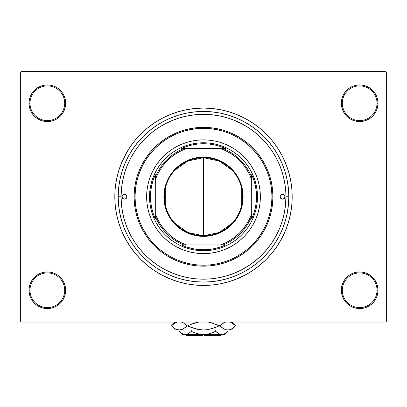 <?xml version="1.0" encoding="UTF-8"?>
<svg xmlns="http://www.w3.org/2000/svg" width="407" height="407" viewBox="0 0 407 407"><rect width="100%" height="100%" fill="white"/><g stroke="black" fill="none" stroke-linecap="round" stroke-linejoin="round"><path stroke-width="0.61" d="M341.346 290.257L342.307 290.257A17.353 17.353 0 0 0 359.661 307.606A17.353 17.353 0 0 0 377.009 290.257A17.353 17.353 0 0 0 359.661 272.904A17.353 17.353 0 0 0 342.307 290.257L341.346 290.257A18.315 18.315 0 0 1 359.661 271.942A18.315 18.315 0 0 1 377.976 290.257L377.009 290.257A17.353 17.353 0 0 1 359.661 307.606A17.353 17.353 0 0 1 342.307 290.257A17.353 17.353 0 0 1 359.661 272.904A17.353 17.353 0 0 1 377.009 290.257L377.976 290.257L377.625 286.681L376.582 283.247L374.888 280.082L372.608 277.304L369.836 275.025L366.666 273.336L363.232 272.293L359.661 271.942L356.084 272.293L352.65 273.336L349.486 275.025L346.708 277.304L344.429 280.082L342.74 283.247L341.697 286.681L341.346 290.257L341.697 293.829L342.74 297.263L344.429 300.432L346.708 303.205L349.486 305.484L352.65 307.178L356.084 308.216L359.661 308.572L363.232 308.216L366.666 307.178L369.836 305.484L372.608 303.205L374.888 300.432L376.582 297.263L377.625 293.829L377.976 290.257A18.315 18.315 0 0 1 359.661 308.572A18.315 18.315 0 0 1 341.346 290.257L341.697 293.829M64.693 290.257A17.353 17.353 0 0 0 47.339 272.904A17.353 17.353 0 0 0 29.991 290.257L29.024 290.257A18.315 18.315 0 0 1 47.339 271.942A18.315 18.315 0 0 1 65.654 290.257L64.693 290.257A17.353 17.353 0 0 1 47.339 307.606A17.353 17.353 0 0 1 29.991 290.257A17.353 17.353 0 0 1 47.339 272.904A17.353 17.353 0 0 1 64.693 290.257L65.654 290.257L65.303 286.681L64.26 283.247L62.571 280.082L60.292 277.304L57.514 275.025L54.35 273.336L50.916 272.293L47.339 271.942L43.768 272.293L40.334 273.336L37.164 275.025L34.392 277.304L32.112 280.082L30.418 283.247L29.375 286.681L29.024 290.257L29.375 293.829L30.418 297.263L32.112 300.432L34.392 303.205L37.164 305.484L40.334 307.178L43.768 308.216L47.339 308.572L50.916 308.216L54.35 307.178L57.514 305.484L60.292 303.205L62.571 300.432L64.26 297.263L65.303 293.829L65.654 290.257A18.315 18.315 0 0 1 47.339 308.572A18.315 18.315 0 0 1 29.024 290.257L29.991 290.257A17.353 17.353 0 0 0 47.339 307.606A17.353 17.353 0 0 0 64.693 290.257M65.654 103.251A18.315 18.315 0 0 1 47.339 121.566A18.315 18.315 0 0 1 29.024 103.251L29.991 103.251A17.353 17.353 0 0 0 47.339 120.599A17.353 17.353 0 0 0 64.693 103.251A17.353 17.353 0 0 0 47.339 85.897A17.353 17.353 0 0 0 29.991 103.251L29.024 103.251A18.315 18.315 0 0 1 47.339 84.936A18.315 18.315 0 0 1 65.654 103.251L64.693 103.251A17.353 17.353 0 0 1 47.339 120.599A17.353 17.353 0 0 1 29.991 103.251A17.353 17.353 0 0 1 47.339 85.897A17.353 17.353 0 0 1 64.693 103.251L65.654 103.251L65.303 99.674L64.26 96.24L62.571 93.076L60.292 90.298L57.514 88.019L54.35 86.33L50.916 85.287L47.339 84.936L43.768 85.287L40.334 86.33L37.164 88.019L34.392 90.298L32.112 93.076L30.418 96.24L29.375 99.674L29.024 103.251L29.375 106.822L30.418 110.256L32.112 113.426L34.392 116.199L37.164 118.478L40.334 120.172L43.768 121.215L47.339 121.566L50.916 121.215L54.35 120.172L57.514 118.478L60.292 116.199L62.571 113.426L64.26 110.256L65.303 106.822L65.654 103.251L65.303 99.674M377.009 103.251A17.353 17.353 0 0 0 359.661 85.897A17.353 17.353 0 0 0 342.307 103.251L341.346 103.251A18.315 18.315 0 0 1 359.661 84.936A18.315 18.315 0 0 1 377.976 103.251L377.009 103.251A17.353 17.353 0 0 1 359.661 120.599A17.353 17.353 0 0 1 342.307 103.251A17.353 17.353 0 0 1 359.661 85.897A17.353 17.353 0 0 1 377.009 103.251L377.976 103.251L377.625 99.674L376.582 96.24L374.888 93.076L372.608 90.298L369.836 88.019L366.666 86.33L363.232 85.287L359.661 84.936L356.084 85.287L352.65 86.33L349.486 88.019L346.708 90.298L344.429 93.076L342.74 96.24L341.697 99.674L341.346 103.251L341.697 106.822L342.74 110.256L344.429 113.426L346.708 116.199L349.486 118.478L352.65 120.172L356.084 121.215L359.661 121.566L363.232 121.215L366.666 120.172L369.836 118.478L372.608 116.199L374.888 113.426L376.582 110.256L377.625 106.822L377.976 103.251A18.315 18.315 0 0 1 359.661 121.566A18.315 18.315 0 0 1 341.346 103.251L342.307 103.251A17.353 17.353 0 0 0 359.661 120.599A17.353 17.353 0 0 0 377.009 103.251M211.604 278.77L219.577 277.584L227.427 275.62L235.037 272.899L242.353 269.439L249.288 265.278L255.784 260.46L261.777 255.031L267.211 249.038L272.029 242.541L276.185 235.602L279.645 228.291L282.366 220.675L284.335 212.83L285.521 204.833L285.918 196.754A82.418 82.418 0 0 1 203.5 279.171A82.418 82.418 0 0 1 121.083 196.754A82.418 82.418 0 0 1 203.5 114.336A82.418 82.418 0 0 1 285.918 196.754L288.807 196.754A85.307 85.307 0 0 1 203.5 282.061A85.307 85.307 0 0 1 118.193 196.754L118.6 188.39L119.831 180.108L121.866 171.988L124.684 164.107L128.266 156.537L132.57 149.359L137.556 142.633L143.178 136.431L149.379 130.81L156.105 125.819L163.283 121.515L170.854 117.938L178.734 115.115L186.859 113.08L195.136 111.854L203.5 111.442L211.864 111.854L220.141 113.08L228.266 115.115L236.146 117.938L243.717 121.515L250.895 125.819L257.621 130.81L263.822 136.431L269.444 142.633L274.43 149.359L278.734 156.537L282.316 164.107L285.134 171.988L287.169 180.108L288.4 188.39L288.807 196.754L288.4 205.113L287.169 213.395L285.134 221.515L282.316 229.4L278.734 236.966L274.43 244.149L269.444 250.87L263.822 257.076L257.621 262.698L250.895 267.684L243.717 271.988L236.146 275.57L228.266 278.388L220.141 280.423L211.864 281.649L203.5 282.061L195.136 281.649L186.859 280.423L178.734 278.388L170.854 275.57L163.283 271.988L156.105 267.684L149.379 262.698L143.178 257.076L137.556 250.87L132.57 244.149L128.266 236.966L124.684 229.4L121.866 221.515L119.831 213.395L118.6 205.113L118.193 196.754L121.083 196.754L118.193 196.754A85.307 85.307 0 0 1 203.5 111.442A85.307 85.307 0 0 1 288.807 196.754L285.918 196.754L285.816 192.643M282.651 173.779L283.221 175.844M279.568 242.343L285.434 230.688L288.365 222.497L290.481 214.051L291.758 205.443L292.185 196.754A88.685 88.685 0 0 1 203.5 285.434A88.685 88.685 0 0 1 114.815 196.754A88.685 88.685 0 0 1 203.5 108.069A88.685 88.685 0 0 1 292.185 196.754L291.758 188.059L290.481 179.451L288.365 171.011L285.434 162.815L281.71 154.945L278.81 149.924M385.688 322.064L21.312 322.064L20.35 321.103L20.35 72.405L21.312 71.439L385.688 71.439L21.312 71.439L20.35 72.405L20.35 321.103L21.312 322.064L385.688 322.064L386.65 321.103L386.65 72.405L386.65 321.103L385.688 322.064M204.533 114.342L201.328 114.362M189.092 115.603L185.846 116.249M145.594 138.105L143.62 140.125M140.354 143.788L138.385 146.23M135.663 149.944L133.862 152.666M123.148 178.419L122.527 181.385M121.718 186.523L121.444 189.036M124.171 219.098L124.868 221.449M127.004 227.427L127.411 228.429M130.566 235.134L131.593 237.032M150.916 260.215L152.386 261.406M195.431 278.775L203.531 279.171M385.688 71.439L386.65 72.405L385.688 71.439M127.432 151.16L121.566 162.815L118.635 171.011L116.519 179.451L115.242 188.059L114.815 196.754L115.242 205.443L116.519 214.051L118.635 222.497L121.566 230.688L125.29 238.558L128.19 243.584M125.29 238.558L129.762 246.021L134.946 253.012L140.791 259.463L147.242 265.303L154.233 270.492L161.696 274.964L169.561 278.683L177.757 281.619L186.197 283.73L194.805 285.007L203.5 285.434L209.3 285.246M288.365 222.497L289.865 216.89M281.71 154.945L277.238 147.482L272.054 140.491L266.209 134.045L259.758 128.2L252.767 123.016L245.304 118.539L237.439 114.82L229.243 111.889L220.803 109.773L212.195 108.496L203.5 108.069L197.7 108.257M118.635 171.011L117.135 176.613M376.582 96.24L374.888 93.076L372.608 90.298M366.666 86.33L363.232 85.287L359.661 84.936L356.084 85.287L352.65 86.33M349.486 88.019L346.708 90.298M341.697 99.674L341.346 103.251M54.35 86.33L50.916 85.287L47.339 84.936L43.768 85.287L40.334 86.33M30.418 110.256L32.112 113.426L34.392 116.199M57.514 118.478L60.292 116.199M30.418 297.263L32.112 300.432L34.392 303.205M40.334 307.178L43.768 308.216L47.339 308.572L50.916 308.216L54.35 307.178M57.514 305.484L60.292 303.205M65.303 293.829L65.654 290.257M376.582 283.247L374.888 280.082L372.608 277.304M349.486 275.025L346.708 277.304M352.65 307.178L356.084 308.216L359.661 308.572L363.232 308.216L366.666 307.178M203.5 108.069L194.805 108.496L186.197 109.773L177.757 111.889L169.561 114.82L161.696 118.539L154.233 123.016L147.242 128.2L140.791 134.045L134.946 140.491L129.762 147.482L125.29 154.945M203.5 285.434L212.195 285.007L220.803 283.73L229.243 281.619L237.439 278.683L245.304 274.964L252.767 270.492L259.758 265.303L266.209 259.463L272.054 253.012L277.238 246.021L281.71 238.558M182.595 276.475L179.055 275.463M227.945 275.463L226.475 275.9M126.867 196.754A2.411 2.411 0 0 1 124.456 199.16A2.411 2.411 0 0 1 122.044 196.754L122.751 195.05L124.456 194.343L126.16 195.05L126.867 196.754L126.16 198.458L124.456 199.16L122.751 198.458L122.044 196.754A2.411 2.411 0 0 1 124.456 194.343A2.411 2.411 0 0 1 126.867 196.754M284.956 196.754A2.411 2.411 0 0 1 282.544 199.16A2.411 2.411 0 0 1 280.133 196.754L280.84 195.05L282.544 194.343L284.249 195.05L284.956 196.754L284.249 198.458L282.544 199.16L280.84 198.458L280.133 196.754A2.411 2.411 0 0 1 282.544 194.343A2.411 2.411 0 0 1 284.956 196.754M259.284 207.824A56.873 56.873 0 0 0 260.373 196.754A56.873 56.873 0 0 1 203.5 253.627A56.873 56.873 0 0 1 146.627 196.754A56.873 56.873 0 0 0 147.716 207.824M147.726 207.87A56.873 56.873 0 0 0 150.936 218.473M150.972 218.559A56.873 56.873 0 0 0 181.695 249.277M181.781 249.313A56.873 56.873 0 0 0 192.384 252.528M192.43 252.538A56.873 56.873 0 0 0 214.57 252.538M214.616 252.528A56.873 56.873 0 0 0 225.219 249.313M225.305 249.277A56.873 56.873 0 0 0 256.028 218.559M256.064 218.473A56.873 56.873 0 0 0 259.274 207.87M134.096 196.754L135.058 196.754A68.442 68.442 0 0 1 203.5 128.312A68.442 68.442 0 0 1 271.942 196.754L272.904 196.754A69.404 69.404 0 0 0 203.5 127.35A69.404 69.404 0 0 0 134.096 196.754A69.404 69.404 0 0 1 203.5 127.35A69.404 69.404 0 0 1 272.904 196.754L272.568 203.556L271.571 210.292L269.917 216.9L267.623 223.311L264.708 229.472L261.208 235.312L257.148 240.781L252.574 245.828L247.527 250.402L242.058 254.461L236.218 257.962L230.062 260.872L223.647 263.166L217.038 264.825L210.302 265.822L203.5 266.158L196.698 265.822L189.962 264.825L183.353 263.166L176.938 260.872L170.782 257.962L164.942 254.461L159.473 250.402L154.426 245.828L149.852 240.781L145.792 235.312L142.292 229.472L139.377 223.311L137.083 216.9L135.429 210.292L134.432 203.556L134.096 196.754L134.432 189.952L135.429 183.211L137.083 176.607L139.377 170.192L142.292 164.036L145.792 158.196L149.852 152.722L154.426 147.675L159.473 143.101L164.942 139.046L170.782 135.541L176.938 132.631L183.353 130.337L189.962 128.683L196.698 127.681L203.5 127.35L210.302 127.681L217.038 128.683L223.647 130.337L230.062 132.631L236.218 135.541L242.058 139.046L247.527 143.101L252.574 147.675L257.148 152.722L261.208 158.196L264.708 164.036L267.623 170.192L269.917 176.607L271.571 183.211L272.568 189.952L272.904 196.754A69.404 69.404 0 0 1 203.5 266.158A69.404 69.404 0 0 1 134.096 196.754A69.404 69.404 0 0 0 203.5 266.158A69.404 69.404 0 0 0 272.904 196.754L271.942 196.754L271.611 190.044L270.624 183.399L268.991 176.887L266.733 170.564L263.858 164.489L260.404 158.73L256.405 153.332L251.892 148.357L246.917 143.849L241.524 139.845L235.765 136.396L229.69 133.521L223.367 131.258L216.85 129.63L210.21 128.643L203.5 128.312L196.79 128.643L190.15 129.63L183.633 131.258L177.31 133.521L171.235 136.396L165.476 139.845L160.083 143.849L155.108 148.357L150.595 153.332L146.596 158.73L143.142 164.489L140.267 170.564L138.009 176.887L136.376 183.399L135.389 190.044L135.058 196.754L135.389 203.459L136.376 210.104L138.009 216.621L140.267 222.944L143.142 229.014L146.596 234.778L150.595 240.171L155.108 245.146L160.083 249.659L165.476 253.658L171.235 257.112L177.31 259.981L183.633 262.245L190.15 263.878L196.79 264.865L203.5 265.191L210.21 264.865L216.85 263.878L223.367 262.245L229.69 259.981L235.765 257.112L241.524 253.658L246.917 249.659L251.892 245.146L256.405 240.171L260.404 234.778L263.858 229.014L266.733 222.944L268.991 216.621L270.624 210.104L271.611 203.459L271.942 196.754A68.442 68.442 0 0 1 203.5 265.191A68.442 68.442 0 0 1 135.058 196.754L134.096 196.754M285.521 188.675L284.335 180.672L282.366 172.827L279.645 165.211L276.185 157.901L272.029 150.961L267.211 144.47L261.777 138.477L255.784 133.043L249.288 128.225L242.353 124.069L235.037 120.609L227.427 117.882L219.577 115.919L211.579 114.733L203.5 114.336L195.421 114.733L187.423 115.919L179.573 117.882L171.963 120.609L164.647 124.069L157.713 128.225L151.216 133.043L145.223 138.477L139.789 144.47L134.971 150.961L130.815 157.901L127.355 165.211L124.634 172.827L122.665 180.672L121.479 188.675L121.083 196.754L121.479 204.833L122.665 212.83L124.634 220.675L127.355 228.291L130.815 235.602L134.971 242.541L139.789 249.038L145.223 255.031L151.216 260.46L157.713 265.278L164.647 269.439L171.963 272.899L179.573 275.62L187.423 277.584L195.421 278.775M203.5 279.171L211.579 278.775M282.366 172.827L279.645 165.211M179.573 117.882L171.963 120.609M124.634 220.675L127.355 228.291M227.427 275.62L235.037 272.899M187.831 145.096L192.969 143.808L198.209 143.03L203.5 142.771L208.791 143.03L214.031 143.808L219.17 145.096L224.155 146.881L228.948 149.145L233.491 151.867L237.744 155.026L241.672 158.582L245.228 162.505L248.382 166.763L251.109 171.306L253.373 176.094L255.158 181.084L256.446 186.223L257.219 191.463L257.483 196.754L257.219 202.045L256.446 207.285L255.158 212.423L253.373 217.409L251.109 222.197L248.382 226.745L245.228 230.998L241.672 234.92L237.744 238.482L233.491 241.636L228.948 244.358L224.155 246.627L219.17 248.407L214.031 249.695L208.791 250.473L203.5 250.732L198.209 250.473L192.969 249.695L187.831 248.407L182.845 246.627L178.052 244.358L173.509 241.636L169.256 238.482L165.328 234.92L161.772 230.998L158.618 226.745L155.891 222.197L153.627 217.409L151.842 212.423L150.554 207.285L149.781 202.045L149.517 196.754L149.781 191.463L150.554 186.223L151.842 181.084L153.627 176.094L155.891 171.306L158.618 166.763L161.772 162.505L165.328 158.582L169.256 155.026L173.509 151.867L178.052 149.145L182.845 146.881L187.831 145.096L192.969 143.808M147.716 185.678A56.873 56.873 0 0 0 146.627 196.754L146.902 191.178L147.721 185.658L149.074 180.245L150.956 174.99L153.342 169.943L156.212 165.156L159.539 160.673L163.283 156.537L167.419 152.788L171.902 149.466L176.689 146.596L181.736 144.21L186.991 142.328L192.404 140.975L197.924 140.156L203.5 139.881L209.076 140.156L214.596 140.975L220.009 142.328L225.264 144.21L230.311 146.596L235.098 149.466L239.581 152.788L243.717 156.537L247.461 160.673L250.788 165.156L253.658 169.943L256.044 174.99L257.926 180.245L259.279 185.658L260.098 191.178L260.373 196.754L260.098 202.325L259.279 207.85L257.926 213.263L256.044 218.518L253.658 223.56L250.788 228.347L247.461 232.835L243.717 236.966L239.581 240.715L235.098 244.042L230.311 246.912L225.264 249.298L220.009 251.175L214.596 252.533L209.076 253.352L203.5 253.627L197.924 253.352L192.404 252.533L186.991 251.175L181.736 249.298L176.689 246.912L171.902 244.042L167.419 240.715L163.283 236.966L159.539 232.835L156.212 228.347L153.342 223.56L150.956 218.518L149.074 213.263L147.721 207.85L146.902 202.325L146.627 196.754A56.873 56.873 0 0 1 203.5 139.881A56.873 56.873 0 0 1 260.373 196.754A56.873 56.873 0 0 0 259.284 185.678M219.17 248.407L214.031 249.695M151.842 212.423L150.554 207.285M255.158 181.084L256.446 186.223M259.274 185.633A56.873 56.873 0 0 0 256.064 175.03M256.028 174.944A56.873 56.873 0 0 0 225.305 144.226M225.219 144.19A56.873 56.873 0 0 0 214.616 140.975M214.57 140.97A56.873 56.873 0 0 0 192.43 140.97M192.384 140.975A56.873 56.873 0 0 0 181.781 144.19M181.695 144.226A56.873 56.873 0 0 0 150.972 174.944M150.936 175.03A56.873 56.873 0 0 0 147.726 185.633M280.316 195.828L280.179 196.281M126.684 197.675L126.821 197.222M232.239 223.178L219.195 232.499L203.5 235.79A39.041 39.041 0 0 0 242.541 196.754A39.041 39.041 0 0 0 203.5 157.713L203.5 157.133A39.616 39.616 0 0 1 243.116 196.754A39.616 39.616 0 0 1 203.5 236.37L203.5 157.713A39.041 39.041 0 0 1 242.541 196.754A39.041 39.041 0 0 1 203.5 235.79L187.805 232.499L174.761 223.178M174.761 170.33L187.805 161.004L203.5 157.713L219.195 161.004L232.239 170.33M241.275 186.894L241.275 206.608M183.837 148.555L181.415 148.555A53.017 53.017 0 0 1 203.5 143.737L203.5 142.771A53.983 53.983 0 0 0 149.517 196.754A53.983 53.983 0 0 0 203.5 250.732L203.5 249.771A53.017 53.017 0 0 1 181.415 244.948L225.585 244.948A53.017 53.017 0 0 1 203.5 249.771L209.183 249.466L214.804 248.55L220.294 247.039L225.585 244.948L223.163 244.948A52.055 52.055 0 0 0 251.699 216.412L251.699 174.664A53.017 53.017 0 0 1 251.699 218.839L253.79 213.543L255.296 208.053L256.212 202.437L256.517 196.754L256.212 191.066L255.296 185.45L253.79 179.96L251.699 174.664L251.699 177.091A52.055 52.055 0 0 0 223.163 148.555L181.415 148.555L186.706 146.464L192.196 144.953L197.817 144.042L203.5 143.737A53.017 53.017 0 0 1 225.585 148.555L220.294 146.464L214.804 144.953L209.183 144.042L203.5 143.737L203.5 142.771A53.983 53.983 0 0 1 257.483 196.754A53.983 53.983 0 0 1 203.5 250.732A53.983 53.983 0 0 1 149.517 196.754A53.983 53.983 0 0 1 203.5 142.771A53.983 53.983 0 0 1 257.483 196.754A53.983 53.983 0 0 1 203.5 250.732L203.5 249.771L197.817 249.466L192.196 248.55L186.706 247.039L181.415 244.948L183.837 244.948A52.055 52.055 0 0 1 155.301 216.412L155.301 218.839A53.017 53.017 0 0 1 155.301 174.664L155.301 218.839L153.21 213.543L151.704 208.053L150.788 202.437L150.483 196.754L150.788 191.066L151.704 185.45L153.21 179.96L155.301 174.664L155.301 177.091A52.055 52.055 0 0 1 183.837 148.555A52.055 52.055 0 0 0 155.301 177.091L155.301 213.695L157.494 218.971L160.261 223.967L163.568 228.622L167.374 232.88L171.632 236.686L176.287 239.993L181.283 242.755L186.554 244.948L220.446 244.948L225.717 242.755L230.713 239.993L235.368 236.686L239.626 232.88L243.432 228.622L246.739 223.967L249.506 218.971L251.699 213.695L251.699 179.808L249.506 174.537L246.739 169.541L243.432 164.886L239.626 160.628L235.368 156.822L230.713 153.515L225.717 150.748L220.446 148.555L186.554 148.555L181.283 150.748L176.287 153.515L171.632 156.822L167.374 160.628L163.568 164.886L160.261 169.541L157.494 174.537L155.301 179.808A51.089 51.089 0 0 1 186.554 148.555L183.837 148.555M251.699 218.839L251.699 216.412A52.055 52.055 0 0 1 223.163 244.948L220.446 244.948A51.089 51.089 0 0 0 251.699 213.695L251.699 218.839M225.585 148.555L223.163 148.555A52.055 52.055 0 0 1 251.699 177.091L251.699 179.808A51.089 51.089 0 0 0 220.446 148.555L225.585 148.555M203.5 157.133L211.228 157.896L218.661 160.149L225.509 163.812L231.517 168.737L236.442 174.74L240.105 181.593L242.358 189.021L243.116 196.754L242.358 204.482L240.105 211.915L238.441 215.43L234.127 221.886L231.517 224.766L225.509 229.696L222.176 231.695L215.003 234.666L207.382 236.182L199.618 236.182L191.997 234.666L188.339 233.353L181.491 229.696L175.483 224.766L172.873 221.886L168.559 215.43L166.895 211.915L164.642 204.482L164.072 200.636L164.072 192.867L165.588 185.251L166.895 181.593L170.558 174.74L175.483 168.737L181.491 163.812L188.339 160.149L195.772 157.896L203.5 157.133L203.5 235.79A39.041 39.041 0 0 1 164.459 196.754A39.041 39.041 0 0 1 203.5 157.713A39.041 39.041 0 0 0 164.459 196.754A39.041 39.041 0 0 0 203.5 235.79L203.5 236.37A39.616 39.616 0 0 1 163.884 196.754A39.616 39.616 0 0 1 203.5 157.133M165.725 206.608L165.725 186.894M155.301 216.412A52.055 52.055 0 0 0 183.837 244.948L186.554 244.948A51.089 51.089 0 0 1 155.301 213.695L155.301 216.412M220.853 335.561L204.462 335.561L220.853 335.561L221.815 334.595M204.462 334.595L204.462 335.561L204.462 334.595M227.661 331.634L227.986 331.318L227.986 329.97L227.986 331.318L226.531 332.636L223.474 334.356L221.866 334.595L220.284 334.361L217.206 332.641L218.712 333.679L215.746 331.318L215.746 329.97L215.746 331.318L217.201 332.636L215.746 331.318L209.798 333.684L203.5 334.595L200.3 334.356L194.17 332.636L191.254 331.318L191.254 329.97L191.254 331.318L189.799 332.636L186.742 334.356L185.134 334.595L183.552 334.361L180.474 332.641L179.014 331.318L179.014 329.97L179.309 331.608M204.462 334.574L182.295 334.595L185.134 334.595L187.958 333.857M189.794 332.641L191.254 331.318L194.17 332.636L191.254 331.318L194.164 332.631L191.254 331.318L189.799 332.636M183.526 334.356L181.99 333.684L179.014 331.318L182.295 334.595M212.836 332.631L215.746 331.318L217.201 332.636L215.746 331.318L209.798 333.684L214.901 331.725M187.546 334.055L185.134 334.595L202.538 334.574M221.779 334.595L203.5 334.595L221.866 334.595L223.474 334.356L221.866 334.595L219.358 334.01M224.705 334.595L227.986 331.318L225.03 333.674L221.866 334.595L224.705 334.595L221.866 334.595L219.383 334.025M230.917 322.405L229.746 321.978L231.756 322.827L235.597 325.824L231.781 328.805L229.782 329.665L227.711 329.97L231.456 329.97L175.544 329.97L179.289 329.97L177.254 329.675L175.244 328.82L171.403 325.824L175.219 322.843L177.218 321.983L173.072 324.323M182.484 322.4L181.329 321.978L183.338 322.827L187.179 325.824L183.364 328.805L181.359 329.665L179.289 329.97L181.349 329.67M175.219 328.805L171.403 325.824L173.082 324.313M185.078 327.671L182.489 329.248L179.289 329.97L181.329 329.675L179.289 329.97L176.083 329.243M185.292 327.503L187.179 325.824L185.297 324.155L187.179 325.824L195.396 328.82L199.379 329.67L203.5 329.97L207.601 329.67L203.5 329.97L227.711 329.97L225.671 329.675L223.662 328.82L219.821 325.824L221.703 327.498L219.821 325.824L215.517 324.155L219.276 325.824L215.517 327.498L207.621 329.67L215.512 327.498L207.601 329.67L203.5 329.97L199.379 329.67L203.5 329.97L199.379 329.67L191.483 327.498L187.179 325.824L183.338 322.827L187.179 325.824L183.338 328.82M181.619 322.064L182.458 322.39M198.84 322.064L195.38 322.832L191.483 324.155L198.84 322.064L191.488 324.15L195.38 322.832L189.352 325.056M177.254 329.675L179.289 329.97L203.958 329.965M223.662 322.827L225.641 321.983L221.922 323.982M221.703 327.498L223.662 328.82L219.821 325.824L221.846 324.038L219.821 325.824L221.846 327.61M225.641 329.665L227.711 329.97L229.782 329.665L227.711 329.97L225.671 329.675L227.711 329.97L229.746 329.675M221.703 324.155L219.821 325.824L219.276 325.824L211.62 322.832L208.16 322.064L211.62 322.832L219.276 325.824L211.62 328.815L219.276 325.824L210.882 322.639M191.483 324.155L187.724 325.824L191.483 324.155L187.724 325.824L195.38 328.815M231.802 322.853L235.597 325.824L231.781 328.805L229.782 329.665M195.396 328.82L196.118 329.014M175.158 322.064L171.403 325.824L175.544 329.97M217.628 332.967L217.307 332.717M209.809 333.679L212.83 332.636L209.798 333.684M206.7 334.356L208.43 334.03L206.7 334.356M198.57 334.03L197.731 333.826M187.642 334.01L188.278 333.684L187.642 334.01M179.446 331.736L180.235 332.443M197.192 333.679L194.17 332.636L197.202 333.684M202.538 335.561L186.147 335.561L202.538 335.561L202.538 334.595L202.538 335.561M182.346 329.309L181.359 329.665M197.237 329.278L203.271 329.97M224.654 322.339L225.381 322.064M173.479 327.65L173.082 327.335M233.521 324.003L233.918 324.313M208.16 322.064L209.763 322.375M182.611 334.005L181.924 333.648M231.456 329.97L235.597 325.824L231.842 322.064L235.597 325.824M186.147 335.561L185.185 334.595"/></g></svg>
